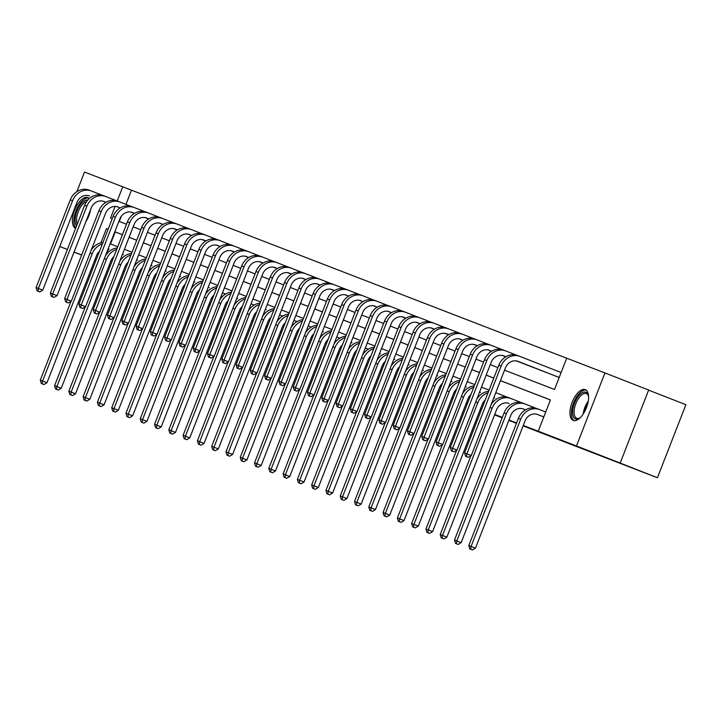 <?xml version="1.0" encoding="UTF-8"?>
<svg xmlns="http://www.w3.org/2000/svg" width="722" height="722" viewBox="0 0 722 722"><rect width="100%" height="100%" fill="white"/><g stroke="black" fill="none" stroke-linecap="round" stroke-linejoin="round"><path stroke-width="1.08" d="M573.25 420.439A16.525 7.653 111.4 0 1 573.241 420.43A16.525 7.653 111.4 0 1 572.122 402.271A16.525 7.653 111.4 0 1 585.253 389.645A16.525 7.653 111.4 0 1 585.271 389.654A16.525 7.653 111.4 0 1 586.39 407.813A16.525 7.653 111.4 0 1 573.25 420.439M75.62 228.323A16.525 7.653 111.4 0 1 74.628 210.102A16.525 7.653 111.4 0 1 87.732 197.575A16.525 7.653 111.4 0 1 87.741 197.584A16.525 7.653 111.4 0 1 89.212 198.631M90.656 209.443A16.525 7.653 111.4 0 1 85.927 221.573M648.609 390.133L685.9 404.717L657.426 477.738L523.116 425.89M76.884 191.628L84.519 172.044L122.74 186.799L117.217 200.969M566.698 358.229L122.74 186.799M504.543 370.178L554.514 389.474L566.707 358.184L604.937 372.949L576.463 445.97L538.242 431.214L550.435 399.934L500.463 380.638M576.463 445.97L620.171 463.055L648.645 390.033L604.937 372.949M95.891 260.642L94.735 260.191M81.631 255.065L74.023 252.095M67.372 249.496L59.764 246.518M516.447 423.318L508.839 420.375M502.169 417.803L494.552 414.861M481.421 409.798L480.265 409.347M467.143 404.284L465.988 403.833M452.856 398.77L451.701 398.318M438.57 393.255L437.424 392.804M424.292 387.741L423.137 387.29M410.006 382.227L408.851 381.776M395.728 376.713L394.573 376.261M381.442 371.198L380.286 370.747M367.155 365.684L366 365.242M352.877 360.17L351.722 359.727M338.591 354.655L337.436 354.213M324.313 349.141L323.158 348.699M310.027 343.627L308.872 343.185M295.74 338.113L294.585 337.67M281.463 332.598L280.307 332.156M267.176 327.084L266.021 326.642M252.89 321.57L251.734 321.128M238.612 316.055L237.457 315.613M224.325 310.541L223.17 310.099M210.048 305.027L208.893 304.585M195.761 299.513L194.606 299.07M533.72 407.37L534.668 407.993M505.156 396.351L506.095 396.965M550.417 399.97L500.445 380.675M493.776 378.102L486.168 375.16M479.498 372.588L471.881 369.646M465.212 367.074L457.595 364.132L465.23 367.038M443.326 358.581L450.943 361.523L443.317 358.617M436.648 356.045L429.03 353.103M422.361 350.531L414.744 347.589M408.083 345.017L400.466 342.084M393.797 339.502L386.18 336.569M379.51 333.988L371.902 331.055M365.233 328.474L357.616 325.541M350.946 322.96L343.329 320.026M336.669 317.454L329.052 314.512M322.382 311.94L314.765 308.998M308.095 306.426L300.487 303.484L308.113 306.381M286.219 297.933L293.827 300.875L286.201 297.969M279.531 295.397L271.914 292.455M265.254 289.883L257.637 286.941M250.967 284.369L243.35 281.427M236.681 278.854L229.064 275.912M214.795 270.362L222.412 273.304L214.786 270.398M208.116 267.826L200.499 264.884M193.83 262.312L186.222 259.369M179.552 256.797L171.935 253.855M165.266 251.283L157.649 248.341L165.284 251.247M143.38 242.791L150.997 245.733L143.371 242.827M136.702 240.255L129.085 237.312M122.415 234.74L115.213 231.961L110.529 243.964M108.598 248.91L106.522 254.243M109.067 265.579L110.222 266.021M123.354 271.093L124.509 271.535M137.631 276.607L138.786 277.049M151.918 282.122L153.073 282.564M166.195 287.636L167.351 288.078M180.482 293.15L181.637 293.592M194.769 298.664L195.924 299.107M209.046 304.179L210.201 304.621M223.333 309.693L224.488 310.135M237.619 315.207L238.774 315.649M251.897 320.721L253.052 321.164M266.183 326.227L267.339 326.678M280.461 331.741L281.616 332.192M294.747 337.255L295.903 337.706M309.034 342.769L310.189 343.221M323.312 348.284L324.467 348.735M337.598 353.798L338.753 354.249M351.876 359.312L353.031 359.764M366.162 364.827L367.317 365.278M380.449 370.341L381.604 370.792M394.726 375.855L395.882 376.306M409.013 381.369L410.168 381.812M423.3 386.884L424.455 387.326M437.577 392.398L438.732 392.84M451.864 397.912L453.019 398.354M466.141 403.427L467.296 403.869M480.428 408.941L481.583 409.383M494.714 414.455L502.332 417.397M508.992 419.969L516.609 422.911M523.279 425.484L538.242 431.214M519.443 401.856L520.381 402.479M542.538 416.45L537.628 414.518A10.595 9.386 111.1 0 0 537.592 414.5A10.595 9.386 111.1 0 0 525.038 420.971L475.446 548.169L472.441 549.956L469.778 548.919L472.441 549.956M620.171 463.055L657.426 477.738M95.954 260.48L94.799 260.028M81.667 254.956L74.05 252.023M67.39 249.442L59.773 246.509M124.446 271.689L123.291 271.237M110.168 266.174L109.013 265.723M137.55 276.815L138.705 277.266M151.81 282.392L152.965 282.834M166.069 287.961L167.224 288.412M180.329 293.538L181.484 293.989M115.096 206.411L110.547 218.08L112.226 218.73M118.895 221.302L126.512 224.244M133.182 226.816L140.79 229.758M147.459 232.331L155.077 235.273M161.746 237.845L169.363 240.787M176.024 243.359L183.641 246.301M190.31 248.873L197.927 251.816M204.597 254.388L212.214 257.33M218.874 259.902L226.491 262.844M233.161 265.416L240.778 268.358M247.447 270.93L255.056 273.873M261.725 276.445L269.342 279.387M276.012 281.959L283.629 284.901M290.289 287.473L297.906 290.406M304.576 292.988L312.193 295.921M318.862 298.502L326.479 301.435M333.14 304.016L340.757 306.949M347.426 309.53L355.043 312.464M361.713 315.036L369.321 317.978M375.991 320.55L383.608 323.492M390.277 326.064L397.894 329.006M404.555 331.578L412.172 334.521M418.841 337.093L426.458 340.035M433.128 342.607L440.736 345.549M447.405 348.121L455.022 351.063M461.692 353.636L469.309 356.578M475.969 359.15L483.587 362.092M490.256 364.664L497.873 367.606M106.468 228.54L108.147 229.199L106.468 228.54L100.899 242.827M493.794 378.066L486.177 375.124M479.507 372.552L471.899 369.61M436.666 356.009L429.048 353.067M422.379 350.495L414.762 347.553M408.092 344.981L400.475 342.038M393.815 339.466L386.198 336.524M379.528 333.952L371.911 331.01M365.242 328.438L357.634 325.505M350.964 322.924L343.347 319.99M336.678 317.409L329.061 314.476M322.4 311.895L314.783 308.962M279.549 295.361L271.932 292.419M265.263 289.847L257.646 286.905M250.985 284.333L243.368 281.39M236.699 278.818L229.082 275.876M208.135 267.79L200.517 264.848M193.848 262.276L186.231 259.333M179.561 256.761L171.953 253.819M136.72 240.218L129.103 237.276M122.433 234.704L114.816 231.762M131.485 190.22L125.971 204.362M121.377 216.131L119.301 221.464M517.981 361.352L518.044 361.37A10.595 9.386 111.1 0 0 518.017 361.361L557.926 376.974M548.233 373.184L543.639 371.46M533.955 367.669L529.361 365.946M519.669 362.155L516.257 360.892M505.391 356.641L501.98 355.377M491.104 351.127L487.693 349.863M476.818 345.612L473.406 344.349M462.54 340.107L459.129 338.835M448.254 334.593L444.842 333.329M433.967 329.079L430.565 327.815M419.69 323.564L416.278 322.301M405.403 318.05L401.992 316.787M391.125 312.536L387.714 311.272M376.839 307.021L373.427 305.758M362.552 301.507L359.141 300.244M348.275 295.993L344.863 294.729M333.988 290.479L330.577 289.215M319.711 284.964L316.299 283.701M305.424 279.45L302.013 278.187M291.137 273.936L287.726 272.672M276.86 268.422L273.448 267.158M262.573 262.907L259.162 261.644M248.287 257.393L244.884 256.13M234.009 251.879L230.598 250.615M219.723 246.364L216.311 245.101M205.445 240.85L202.034 239.587M191.159 235.336L187.747 234.072M176.872 229.822L173.46 228.558M162.594 224.307L159.183 223.044M148.308 218.793L144.896 217.53M134.03 213.279L130.619 212.015M108.742 248.955L109.13 249.099A10.595 9.386 111.1 0 0 109.103 249.09A10.595 9.386 111.1 0 0 108.183 248.792M110.105 243.837A15.884 14.079 -68.9 0 1 111.007 244.144A15.884 14.079 -68.9 0 1 111.053 244.162L117.731 246.771M99.609 251.103A10.595 9.386 111.1 0 0 96.54 255.552L46.948 382.75L43.952 384.546L41.289 383.508L43.952 384.546M41.289 383.508L40.288 380.16L71.018 301.345M40.288 380.16L42.58 381.045L92.172 253.846A15.884 14.079 -68.9 0 1 102.407 243.928M91.107 250.426A15.884 14.079 -68.9 0 1 102.975 242.475M42.201 383.86L42.58 381.045L46.948 382.75M37.102 290.885L39.764 291.923L37.102 290.885L36.1 287.546L38.392 288.43L72.597 200.698A15.884 14.079 -68.9 0 1 91.432 191.005A15.884 14.079 -68.9 0 1 91.477 191.023L102.362 195.274M120.132 207.918L116.648 206.564M105.917 202.368L102.768 201.131M132.983 212.936L130.664 212.024M120.141 207.909L116.711 206.573M105.926 202.359L102.849 201.149M89.555 195.96A10.595 9.386 111.1 0 0 89.519 195.942A10.595 9.386 111.1 0 0 76.965 202.404L42.76 290.136L39.764 291.923M36.1 287.546L70.305 199.814A15.884 14.079 -68.9 0 1 89.14 190.121A15.884 14.079 -68.9 0 1 89.185 190.139L91.378 190.987M38.013 291.237L38.392 288.43L42.76 290.136M123.029 254.469L123.417 254.613A10.595 9.386 111.1 0 0 123.381 254.604A10.595 9.386 111.1 0 0 122.46 254.306M124.392 249.352A15.884 14.079 -68.9 0 1 125.294 249.659A15.884 14.079 -68.9 0 1 125.339 249.677L132.009 252.285M113.886 256.617A10.595 9.386 111.1 0 0 110.827 261.066L61.235 388.265L58.238 390.051L55.567 389.023L58.238 390.051M55.567 389.023L54.574 385.674L85.304 306.859M54.574 385.674L56.857 386.559L106.459 259.36A15.884 14.079 -68.9 0 1 116.684 249.442M105.394 255.94A15.884 14.079 -68.9 0 1 117.253 247.989M56.487 389.375L56.857 386.559L61.235 388.265M137.306 259.983L137.703 260.128A10.595 9.386 111.1 0 0 137.667 260.119A10.595 9.386 111.1 0 0 136.747 259.821M138.678 254.866A15.884 14.079 -68.9 0 1 139.572 255.173A15.884 14.079 -68.9 0 1 139.626 255.191L146.295 257.799M128.173 262.131A10.595 9.386 111.1 0 0 125.114 266.58L75.512 393.779L72.516 395.566L69.853 394.537L72.516 395.566M69.853 394.537L68.852 391.189L99.582 312.373M68.852 391.189L71.144 392.073L120.736 264.866A15.884 14.079 -68.9 0 1 130.971 254.956M119.671 261.454A15.884 14.079 -68.9 0 1 131.539 253.503M70.765 394.889L71.144 392.073L75.512 393.779M51.379 296.399L54.042 297.437L51.379 296.399L50.387 293.06L52.67 293.944L86.875 206.212A15.884 14.079 -68.9 0 1 105.71 196.519A15.884 14.079 -68.9 0 1 105.764 196.537L116.648 200.788M105.99 202.322L103.445 201.33M147.261 218.45L144.941 217.539M105.999 202.313L103.842 201.474A10.595 9.386 111.1 0 0 103.806 201.456A10.595 9.386 111.1 0 0 91.252 207.918L57.047 295.65L54.042 297.437M50.387 293.06L84.591 205.328A15.884 14.079 -68.9 0 1 103.426 195.635A15.884 14.079 -68.9 0 1 103.472 195.653L105.665 196.501M52.3 296.751L52.67 293.944L57.047 295.65M65.666 301.913L68.328 302.951L65.666 301.913L64.664 298.574L66.956 299.459L101.161 211.726A15.884 14.079 -68.9 0 1 119.996 202.034A15.884 14.079 -68.9 0 1 120.042 202.052L130.935 206.302M131.413 212.178L134.491 213.387L131.332 212.16M161.547 223.964L159.228 223.053M118.119 206.988A10.595 9.386 111.1 0 0 118.083 206.97A10.595 9.386 111.1 0 0 105.529 213.432L71.325 301.164L68.328 302.951M64.664 298.574L98.869 210.842A15.884 14.079 -68.9 0 1 117.704 201.149A15.884 14.079 -68.9 0 1 117.758 201.167L119.942 202.016M66.577 302.265L66.956 299.459L71.325 301.164M76.586 225.86A14.296 6.624 111.4 0 1 75.178 218.116A14.296 6.624 111.4 0 1 87.804 200.048M86.658 201.483A13.24 6.137 -68.6 0 0 76.64 218.116A13.24 6.137 -68.6 0 0 77.245 224.163M88.626 198.081A16.416 7.608 -68.6 0 0 73.996 218.793A16.416 7.608 -68.6 0 0 75.792 227.89M580.461 417.478A14.296 6.624 111.4 0 1 579.441 418.2A14.296 6.624 111.4 0 1 572.708 410.177A14.296 6.624 111.4 0 1 580.073 394.374A14.296 6.624 111.4 0 1 588.322 395.494A14.296 6.624 111.4 0 1 588.574 396.712M588.457 396.071A13.24 6.137 -68.6 0 0 586.345 393.598A13.24 6.137 -68.6 0 0 578.981 397.84A13.24 6.137 -68.6 0 0 574.171 410.186A13.24 6.137 -68.6 0 0 576.707 418.264A13.24 6.137 -68.6 0 0 579.937 417.876M586.147 390.151A16.416 7.608 -68.6 0 0 571.526 410.863A16.416 7.608 -68.6 0 0 574.225 420.664M151.593 265.497L151.981 265.642A10.595 9.386 111.1 0 0 151.954 265.633A10.595 9.386 111.1 0 0 151.024 265.335M152.956 260.38A15.884 14.079 -68.9 0 1 153.858 260.687A15.884 14.079 -68.9 0 1 153.903 260.705L160.573 263.313M142.46 267.645A10.595 9.386 111.1 0 0 139.391 272.095L89.799 399.293L86.802 401.08L84.14 400.051L86.802 401.08M84.14 400.051L83.138 396.703L113.868 317.888M83.138 396.703L85.431 397.587L135.023 270.38A15.884 14.079 -68.9 0 1 145.248 260.471M133.958 266.969A15.884 14.079 -68.9 0 1 145.817 259.017M85.052 400.403L85.431 397.587L89.799 399.293M79.943 307.428L82.615 308.465L79.943 307.428L78.951 304.088L81.234 304.973L115.439 217.241A15.884 14.079 -68.9 0 1 134.274 207.548A15.884 14.079 -68.9 0 1 134.328 207.566L145.212 211.817M145.7 217.692L148.777 218.901L145.618 217.674M175.825 229.47L173.515 228.567M132.37 212.485A10.595 9.386 111.1 0 0 119.816 218.946L85.611 306.679L82.615 308.465M78.951 304.088L113.155 216.356A15.884 14.079 -68.9 0 1 131.991 206.663A15.884 14.079 -68.9 0 1 132.036 206.682L134.229 207.53M80.864 307.78L81.234 304.973L85.611 306.679M165.87 271.012L166.268 271.156A10.595 9.386 111.1 0 0 166.231 271.147A10.595 9.386 111.1 0 0 165.311 270.849M168.091 266.183L167.251 265.858A15.884 14.079 -68.9 0 1 168.136 266.201A15.884 14.079 -68.9 0 1 168.19 266.219L174.859 268.828M156.737 273.16A10.595 9.386 111.1 0 0 153.678 277.609L104.085 404.807L101.08 406.594L98.418 405.556L101.08 406.594M98.418 405.556L97.425 402.217L128.146 323.402M97.425 402.217L99.708 403.102L149.301 275.894A15.884 14.079 -68.9 0 1 159.535 265.985M148.245 272.483A15.884 14.079 -68.9 0 1 160.103 264.532M99.338 405.917L99.708 403.102L104.085 404.807M94.23 312.942L96.892 313.98L94.23 312.942L93.228 309.603L95.521 310.487L129.725 222.755A15.884 14.079 -68.9 0 1 148.561 213.062A15.884 14.079 -68.9 0 1 148.615 213.08L159.499 217.331M159.977 223.206L163.055 224.416L159.896 223.188M148.831 218.865L146.295 217.873M190.112 234.984L187.792 234.081M148.849 218.856L146.683 218.008A10.595 9.386 111.1 0 0 146.656 217.999A10.595 9.386 111.1 0 0 134.093 224.461L99.889 312.193L96.892 313.98M93.228 309.603L127.433 221.871A15.884 14.079 -68.9 0 1 146.268 212.178A15.884 14.079 -68.9 0 1 146.322 212.196L148.515 213.035M95.142 313.294L95.521 310.487L99.889 312.193M180.157 276.526L180.545 276.67A10.595 9.386 111.1 0 0 180.518 276.661A10.595 9.386 111.1 0 0 179.597 276.364M181.529 271.409A15.884 14.079 -68.9 0 1 182.422 271.716A15.884 14.079 -68.9 0 1 182.476 271.734L189.146 274.342M171.024 278.674A10.595 9.386 111.1 0 0 167.955 283.123L118.363 410.322L115.367 412.109L112.704 411.071L115.367 412.109M112.704 411.071L111.702 407.731L142.433 328.916M111.702 407.731L113.995 408.616L163.587 281.409A15.884 14.079 -68.9 0 1 173.821 271.499M162.522 277.997A15.884 14.079 -68.9 0 1 174.39 270.046M113.616 411.432L113.995 408.616L118.363 410.322M108.517 318.456L111.179 319.494L108.517 318.456L107.515 315.117L109.807 316.001L144.012 228.269A15.884 14.079 -68.9 0 1 162.847 218.576A15.884 14.079 -68.9 0 1 162.892 218.595L173.785 222.845M191.547 235.489L188.063 234.127M174.264 228.721L177.341 229.93L174.183 228.703M204.398 240.498L202.079 239.596M191.556 235.48L188.126 234.145M160.934 223.513A10.595 9.386 111.1 0 0 148.38 229.975L114.175 317.707L111.179 319.494M107.515 315.117L141.72 227.385A15.884 14.079 -68.9 0 1 160.555 217.692A15.884 14.079 -68.9 0 1 160.609 217.71L162.793 218.549M109.428 318.808L109.807 316.001L114.175 317.707M194.444 282.04L194.832 282.185A10.595 9.386 111.1 0 0 194.796 282.167A10.595 9.386 111.1 0 0 193.875 281.878M195.806 276.923A15.884 14.079 -68.9 0 1 196.709 277.23A15.884 14.079 -68.9 0 1 196.754 277.248L203.423 279.856M185.301 284.188A10.595 9.386 111.1 0 0 182.242 288.638L132.649 415.836L129.653 417.623L126.982 416.585L129.653 417.623M126.982 416.585L125.989 413.246L156.719 334.43M125.989 413.246L128.272 414.13L177.874 286.923A15.884 14.079 -68.9 0 1 188.099 277.013M176.809 283.511A15.884 14.079 -68.9 0 1 188.668 275.56M127.902 416.946L128.272 414.13L132.649 415.836M122.794 323.97L125.457 325.008L122.794 323.97L121.801 320.631L124.085 321.507L158.289 233.784A15.884 14.079 -68.9 0 1 177.125 224.091A15.884 14.079 -68.9 0 1 177.179 224.109L188.063 228.36M205.824 241.004L202.35 239.641M191.61 235.444L188.469 234.217M177.404 229.894L174.859 228.901M218.676 246.012L216.356 245.11M205.842 240.995L202.404 239.659M191.628 235.444L188.541 234.235M177.413 229.885L175.256 229.036A10.595 9.386 111.1 0 0 175.22 229.027A10.595 9.386 111.1 0 0 162.667 235.489L128.462 323.221L125.457 325.008M121.801 320.631L156.006 232.899A15.884 14.079 -68.9 0 1 174.841 223.206A15.884 14.079 -68.9 0 1 174.886 223.224L177.08 224.064M123.715 324.322L124.085 321.507L128.462 323.221M208.721 287.555L209.118 287.699A10.595 9.386 111.1 0 0 209.082 287.681A10.595 9.386 111.1 0 0 208.162 287.392M210.093 282.437A15.884 14.079 -68.9 0 1 210.986 282.744A15.884 14.079 -68.9 0 1 211.041 282.762L217.71 285.37M199.588 289.702A10.595 9.386 111.1 0 0 196.528 294.152L146.927 421.35L143.931 423.137L141.268 422.099L143.931 423.137M141.268 422.099L140.267 418.76L170.997 339.945M140.267 418.76L142.559 419.644L192.151 292.437A15.884 14.079 -68.9 0 1 202.386 282.528M191.095 289.026A15.884 14.079 -68.9 0 1 202.954 281.075M142.18 422.451L142.559 419.644L146.927 421.35M137.081 329.485L139.743 330.523L137.081 329.485L136.079 326.145L138.371 327.021L172.576 239.298A15.884 14.079 -68.9 0 1 191.411 229.596A15.884 14.079 -68.9 0 1 191.456 229.623L202.35 233.874M216.69 245.164L220.12 246.509L216.627 245.155M202.828 239.749L205.905 240.949L202.747 239.731M232.962 251.527L230.643 250.624M189.507 234.542A10.595 9.386 111.1 0 0 176.944 241.004L142.739 328.736L139.743 330.523M136.079 326.145L170.284 238.413A15.884 14.079 -68.9 0 1 189.119 228.721A15.884 14.079 -68.9 0 1 189.173 228.739L191.357 229.578M137.992 329.837L138.371 327.021L142.739 328.736M225.562 294.053L223.396 293.213A10.595 9.386 111.1 0 0 223.369 293.195A10.595 9.386 111.1 0 0 222.439 292.906M225.544 294.062L223.008 293.069M224.371 287.952A15.884 14.079 -68.9 0 1 225.273 288.258A15.884 14.079 -68.9 0 1 225.318 288.277L231.997 290.885M213.874 295.217A10.595 9.386 111.1 0 0 210.806 299.666L161.214 426.864L158.217 428.651L155.555 427.614L158.217 428.651M155.555 427.614L154.553 424.274L185.283 345.459M154.553 424.274L156.845 425.159L206.438 297.951A15.884 14.079 -68.9 0 1 216.672 288.042M205.373 294.54A15.884 14.079 -68.9 0 1 217.232 286.589M156.466 427.965L156.845 425.159L161.214 426.864M151.358 334.999L154.03 336.037L151.358 334.999L150.366 331.66L152.658 332.535L186.863 244.812A15.884 14.079 -68.9 0 1 205.698 235.11A15.884 14.079 -68.9 0 1 205.743 235.137L216.627 239.388M234.388 252.032L230.914 250.669M220.183 246.473L217.033 245.245M205.969 240.922L203.423 239.93M247.249 257.041L244.929 256.139M234.406 252.023L230.968 250.678M220.192 246.464L217.114 245.263M205.978 240.913L203.821 240.065A10.595 9.386 111.1 0 0 203.785 240.056A10.595 9.386 111.1 0 0 191.231 246.518L157.026 334.25L154.03 336.037M150.366 331.66L184.57 243.928A15.884 14.079 -68.9 0 1 203.405 234.235A15.884 14.079 -68.9 0 1 203.451 234.253L205.644 235.092M152.279 335.351L152.658 332.535L157.026 334.25M237.285 298.583L237.682 298.727A10.595 9.386 111.1 0 0 237.646 298.709A10.595 9.386 111.1 0 0 236.726 298.421M239.505 293.755L238.675 293.43A15.884 14.079 -68.9 0 1 239.56 293.773A15.884 14.079 -68.9 0 1 239.605 293.791L246.274 296.399M228.152 300.731A10.595 9.386 111.1 0 0 225.093 305.18L175.5 432.379L172.495 434.166L169.832 433.128L172.495 434.166M169.832 433.128L168.84 429.789L199.561 350.973M168.84 429.789L171.123 430.673L220.724 303.466A15.884 14.079 -68.9 0 1 230.95 293.556M219.659 300.045A15.884 14.079 -68.9 0 1 231.518 292.103M170.753 433.48L171.123 430.673L175.5 432.379M165.645 340.513L168.307 341.551L165.645 340.513L164.652 337.165L166.935 338.049L201.14 250.326A15.884 14.079 -68.9 0 1 219.975 240.625A15.884 14.079 -68.9 0 1 220.03 240.652L230.914 244.902M245.254 256.193L248.684 257.537L245.2 256.184M261.526 262.555L259.207 261.653M218.071 245.57A10.595 9.386 111.1 0 0 205.508 252.032L171.313 339.764L168.307 341.551M164.652 337.165L198.857 249.442A15.884 14.079 -68.9 0 1 217.692 239.74A15.884 14.079 -68.9 0 1 217.737 239.767L219.93 240.607M166.565 340.865L166.935 338.049L171.313 339.764M254.126 305.081L251.969 304.242A10.595 9.386 111.1 0 0 251.933 304.224A10.595 9.386 111.1 0 0 251.012 303.935M254.117 305.09L251.572 304.097M252.944 298.98A15.884 14.079 -68.9 0 1 253.837 299.287A15.884 14.079 -68.9 0 1 253.891 299.305L260.561 301.913M242.439 306.245A10.595 9.386 111.1 0 0 239.379 310.686L189.778 437.893L186.781 439.68L184.119 438.642L186.781 439.68M184.119 438.642L183.117 435.303L213.847 356.488M183.117 435.303L185.41 436.187L235.002 308.98A15.884 14.079 -68.9 0 1 245.236 299.07M233.937 305.559A15.884 14.079 -68.9 0 1 245.805 297.608M185.031 438.994L185.41 436.187L189.778 437.893M179.931 346.028L182.594 347.065L179.931 346.028L178.93 342.679L181.222 343.564L215.427 255.841A15.884 14.079 -68.9 0 1 234.262 246.139A15.884 14.079 -68.9 0 1 234.307 246.157L245.2 250.417M262.961 263.061L259.478 261.698M248.747 257.501L245.597 256.274M234.533 251.942L231.997 250.949M275.813 268.07L273.494 267.167M262.97 263.052L259.541 261.707M248.756 257.492L245.679 256.292M234.542 251.942L232.385 251.094A10.595 9.386 111.1 0 0 232.349 251.085A10.595 9.386 111.1 0 0 219.795 257.546L185.59 345.278L182.594 347.065M178.93 342.679L213.134 254.956A15.884 14.079 -68.9 0 1 231.97 245.254A15.884 14.079 -68.9 0 1 232.024 245.281L234.208 246.121M180.843 346.38L181.222 343.564L185.59 345.278M265.858 309.612L266.247 309.756A10.595 9.386 111.1 0 0 266.21 309.738A10.595 9.386 111.1 0 0 265.29 309.449M267.221 304.494A15.884 14.079 -68.9 0 1 268.124 304.801A15.884 14.079 -68.9 0 1 268.169 304.819L274.838 307.428M256.725 311.76A10.595 9.386 111.1 0 0 253.657 316.2L204.064 443.407L201.068 445.194L198.397 444.156L201.068 445.194M198.397 444.156L197.404 440.817L228.134 362.002M197.404 440.817L199.696 441.702L249.289 314.494A15.884 14.079 -68.9 0 1 259.514 304.585M248.224 311.074A15.884 14.079 -68.9 0 1 260.082 303.123M199.317 444.508L199.696 441.702L204.064 443.407M194.209 351.542L196.88 352.58L194.209 351.542L193.216 348.194L195.5 349.078L229.704 261.355A15.884 14.079 -68.9 0 1 248.539 251.653A15.884 14.079 -68.9 0 1 248.594 251.671L259.478 255.931M273.818 267.221L277.257 268.566L273.764 267.212M263.034 263.016L259.884 261.788M290.091 273.584L287.78 272.681M263.043 263.007L259.956 261.806M246.671 256.608A10.595 9.386 111.1 0 0 246.635 256.599A10.595 9.386 111.1 0 0 234.081 263.061L199.877 350.793L196.88 352.58M193.216 348.194L227.421 260.471A15.884 14.079 -68.9 0 1 246.256 250.769A15.884 14.079 -68.9 0 1 246.301 250.796L248.494 251.635M195.13 351.894L195.5 349.078L199.877 350.793M282.69 316.11L280.533 315.27A10.595 9.386 111.1 0 0 280.497 315.252A10.595 9.386 111.1 0 0 279.576 314.954M282.681 316.119L280.136 315.126M281.508 310.009A15.884 14.079 -68.9 0 1 282.401 310.316A15.884 14.079 -68.9 0 1 282.455 310.334L289.125 312.942M271.003 317.274A10.595 9.386 111.1 0 0 267.943 321.714L218.351 448.922L215.346 450.708L212.683 449.671L215.346 450.708M212.683 449.671L211.69 446.331L242.412 367.516M211.69 446.331L213.974 447.216L263.566 320.008A15.884 14.079 -68.9 0 1 273.8 310.099M262.51 316.588A15.884 14.079 -68.9 0 1 274.369 308.637M213.604 450.023L213.974 447.216L218.351 448.922M208.496 357.056L211.158 358.094L208.496 357.056L207.494 353.708L209.786 354.592L243.991 266.869A15.884 14.079 -68.9 0 1 262.826 257.167A15.884 14.079 -68.9 0 1 262.871 257.185L273.764 261.445M291.526 274.089L288.051 272.726M277.311 268.53L274.161 267.302M263.097 262.97L260.561 261.978M304.377 279.098L302.058 278.196M291.535 274.08L288.105 272.736M277.32 268.521L274.243 267.32M263.115 262.97L260.949 262.122A10.595 9.386 111.1 0 0 260.922 262.113A10.595 9.386 111.1 0 0 248.359 268.575L214.154 356.307L211.158 358.094M207.494 353.708L241.699 265.985A15.884 14.079 -68.9 0 1 260.534 256.283A15.884 14.079 -68.9 0 1 260.588 256.301L262.781 257.149M209.407 357.408L209.786 354.592L214.154 356.307M296.977 321.624L294.811 320.785A10.595 9.386 111.1 0 0 294.784 320.767A10.595 9.386 111.1 0 0 293.863 320.469M296.959 321.633L294.423 320.64M295.794 315.523A15.884 14.079 -68.9 0 1 296.688 315.83A15.884 14.079 -68.9 0 1 296.742 315.848L303.411 318.456M285.289 322.788A10.595 9.386 111.1 0 0 282.221 327.228L232.628 454.436L229.632 456.223L226.97 455.185L229.632 456.223M226.97 455.185L225.968 451.846L256.698 373.03M225.968 451.846L228.26 452.73L277.853 325.523A15.884 14.079 -68.9 0 1 288.087 315.613M276.788 322.102A15.884 14.079 -68.9 0 1 288.656 314.151M227.881 455.537L228.26 452.73L232.628 454.436M222.782 362.57L225.445 363.608L222.782 362.57L221.78 359.222L224.073 360.107L258.277 272.375A15.884 14.079 -68.9 0 1 277.113 262.682A15.884 14.079 -68.9 0 1 277.158 262.7L288.042 266.959M302.392 278.25L305.821 279.594L302.328 278.241M288.529 272.835L291.607 274.035L288.448 272.817M318.664 284.612L316.344 283.71M275.199 267.627A10.595 9.386 111.1 0 0 262.646 274.089L228.441 361.821L225.445 363.608M221.78 359.222L255.985 271.499A15.884 14.079 -68.9 0 1 274.82 261.797A15.884 14.079 -68.9 0 1 274.865 261.815L277.058 262.664M223.694 362.922L224.073 360.107L228.441 361.821M311.254 327.138L309.097 326.299A10.595 9.386 111.1 0 0 309.061 326.281A10.595 9.386 111.1 0 0 308.141 325.983M311.245 327.147L308.709 326.154M310.072 321.037A15.884 14.079 -68.9 0 1 310.974 321.344A15.884 14.079 -68.9 0 1 311.02 321.362L317.689 323.97M299.567 328.293A10.595 9.386 111.1 0 0 296.507 332.743L246.915 459.95L243.919 461.737L241.247 460.699L243.919 461.737M241.247 460.699L240.255 457.36L270.985 378.545M240.255 457.36L242.538 458.235L292.139 331.037A15.884 14.079 -68.9 0 1 302.365 321.128M291.074 327.617A15.884 14.079 -68.9 0 1 302.933 319.665M242.168 461.051L242.538 458.235L246.915 459.95M237.06 368.085L239.722 369.123L237.06 368.085L236.067 364.736L238.35 365.621L272.555 277.889A15.884 14.079 -68.9 0 1 291.39 268.196A15.884 14.079 -68.9 0 1 291.444 268.214L302.328 272.474M320.09 285.118L316.615 283.755M305.875 279.558L302.735 278.331M332.941 290.127L330.622 289.224M320.099 285.109L316.669 283.764M305.893 279.549L302.807 278.349M289.522 273.151A10.595 9.386 111.1 0 0 289.486 273.142A10.595 9.386 111.1 0 0 276.932 279.604L242.727 367.336L239.722 369.123M236.067 364.736L270.272 277.013A15.884 14.079 -68.9 0 1 289.107 267.311A15.884 14.079 -68.9 0 1 289.152 267.33L291.345 268.178M237.98 368.437L238.35 365.621L242.727 367.336M322.987 331.669L323.384 331.813A10.595 9.386 111.1 0 0 323.348 331.795A10.595 9.386 111.1 0 0 322.427 331.497M324.358 326.552A15.884 14.079 -68.9 0 1 325.252 326.858A15.884 14.079 -68.9 0 1 325.306 326.876L331.976 329.485M313.853 333.808A10.595 9.386 111.1 0 0 310.794 338.257L261.193 465.464L258.196 467.251L255.534 466.213L258.196 467.251M255.534 466.213L254.532 462.874L285.262 384.059M254.532 462.874L256.824 463.75L306.417 336.551A15.884 14.079 -68.9 0 1 316.651 326.642M305.352 333.131A15.884 14.079 -68.9 0 1 317.22 325.18M256.445 466.565L256.824 463.75L261.193 465.464M251.346 373.599L254.009 374.637L251.346 373.599L250.344 370.251L252.637 371.135L286.842 283.403A15.884 14.079 -68.9 0 1 305.677 273.71A15.884 14.079 -68.9 0 1 305.722 273.728L316.615 277.988M334.376 290.632L330.893 289.269M317.093 283.863L320.171 285.064L317.012 283.845M347.228 295.641L344.908 294.738M334.385 290.623L330.956 289.278M303.772 278.656A10.595 9.386 111.1 0 0 291.21 285.118L257.005 372.841L254.009 374.637M250.344 370.251L284.549 282.519A15.884 14.079 -68.9 0 1 303.384 272.826A15.884 14.079 -68.9 0 1 303.439 272.844L305.623 273.692M252.258 373.951L252.637 371.135L257.005 372.841M339.827 338.167L337.661 337.318A10.595 9.386 111.1 0 0 337.634 337.309A10.595 9.386 111.1 0 0 336.705 337.012M339.809 338.176L337.273 337.183M338.636 332.057A15.884 14.079 -68.9 0 1 339.539 332.373A15.884 14.079 -68.9 0 1 339.584 332.391L346.253 334.999M328.14 339.322A10.595 9.386 111.1 0 0 325.071 343.771L275.479 470.979L272.483 472.766L269.82 471.728L272.483 472.766M269.82 471.728L268.819 468.379L299.549 389.573M268.819 468.379L271.111 469.264L320.703 342.066A15.884 14.079 -68.9 0 1 330.929 332.156M319.638 338.645A15.884 14.079 -68.9 0 1 331.497 330.694M270.732 472.08L271.111 469.264L275.479 470.979M265.624 379.113L268.295 380.151L265.624 379.113L264.631 375.765L266.923 376.649L301.119 288.917A15.884 14.079 -68.9 0 1 319.954 279.224A15.884 14.079 -68.9 0 1 320.008 279.243L330.893 283.502M348.654 296.146L345.179 294.784M334.448 290.587L331.299 289.36M361.505 301.155L359.195 300.253M348.672 296.137L345.233 294.793M334.457 290.578L331.38 289.378M318.086 284.179A10.595 9.386 111.1 0 0 318.05 284.17A10.595 9.386 111.1 0 0 305.496 290.632L271.291 378.355L268.295 380.151M264.631 375.765L298.836 288.033A15.884 14.079 -68.9 0 1 317.671 278.34A15.884 14.079 -68.9 0 1 317.716 278.358L319.909 279.206M266.544 379.465L266.923 376.649L271.291 378.355M351.551 342.697L351.948 342.833A10.595 9.386 111.1 0 0 351.912 342.824A10.595 9.386 111.1 0 0 350.991 342.526M352.923 337.571A15.884 14.079 -68.9 0 1 353.825 337.887A15.884 14.079 -68.9 0 1 353.87 337.905L360.54 340.513M342.418 344.836A10.595 9.386 111.1 0 0 339.358 349.286L289.766 476.493L286.76 478.28L284.098 477.242L286.76 478.28M284.098 477.242L283.105 473.894L313.826 395.087M283.105 473.894L285.389 474.778L334.981 347.58A15.884 14.079 -68.9 0 1 345.215 337.67M333.925 344.159A15.884 14.079 -68.9 0 1 345.784 336.208M285.019 477.594L285.389 474.778L289.766 476.493M279.91 384.627L282.573 385.656L279.91 384.627L278.909 381.279L281.201 382.164L315.406 294.432A15.884 14.079 -68.9 0 1 334.241 284.739A15.884 14.079 -68.9 0 1 334.295 284.757L345.179 289.017M359.52 300.307L362.949 301.652L359.466 300.298M334.512 290.542L331.976 289.549M375.792 306.67L373.473 305.767M334.53 290.533L332.364 289.693A10.595 9.386 111.1 0 0 332.337 289.675A10.595 9.386 111.1 0 0 319.774 296.146L285.569 383.869L282.573 385.656M278.909 381.279L313.113 293.547A15.884 14.079 -68.9 0 1 331.949 283.854A15.884 14.079 -68.9 0 1 332.003 283.872L334.196 284.721M280.822 384.979L281.201 382.164L285.569 383.869M368.391 349.195L366.225 348.347A10.595 9.386 111.1 0 0 366.198 348.338A10.595 9.386 111.1 0 0 365.278 348.04M368.382 349.204L365.837 348.212M367.209 343.085A15.884 14.079 -68.9 0 1 368.103 343.401A15.884 14.079 -68.9 0 1 368.157 343.419L374.826 346.028M356.704 350.35A10.595 9.386 111.1 0 0 353.636 354.8L304.043 482.007L301.047 483.794L298.385 482.756L301.047 483.794M298.385 482.756L297.383 479.408L328.113 400.602M297.383 479.408L299.675 480.292L349.267 353.094A15.884 14.079 -68.9 0 1 359.502 343.185M348.203 349.674A15.884 14.079 -68.9 0 1 360.07 341.723M299.296 483.108L299.675 480.292L304.043 482.007M294.197 390.142L296.859 391.171L294.197 390.142L293.195 386.793L295.488 387.678L329.692 299.946A15.884 14.079 -68.9 0 1 348.527 290.253A15.884 14.079 -68.9 0 1 348.573 290.271L359.466 294.531M373.806 305.821L377.236 307.166L373.743 305.812M390.079 312.184L387.759 311.281M346.65 295.208A10.595 9.386 111.1 0 0 346.614 295.19A10.595 9.386 111.1 0 0 334.06 301.661L299.856 389.384L296.859 391.171M293.195 386.793L327.4 299.061A15.884 14.079 -68.9 0 1 346.235 289.369A15.884 14.079 -68.9 0 1 346.289 289.387L348.473 290.235M295.108 390.494L295.488 387.678L299.856 389.384M380.124 353.726L380.512 353.861A10.595 9.386 111.1 0 0 380.476 353.852A10.595 9.386 111.1 0 0 379.555 353.554M382.335 348.888L381.505 348.573A15.884 14.079 -68.9 0 1 382.389 348.906A15.884 14.079 -68.9 0 1 382.434 348.934L389.104 351.542M370.982 355.865A10.595 9.386 111.1 0 0 367.922 360.314L318.33 487.521L315.333 489.308L312.662 488.271L315.333 489.308M312.662 488.271L311.669 484.922L342.399 406.116M311.669 484.922L313.962 485.807L363.554 358.608A15.884 14.079 -68.9 0 1 373.779 348.69M362.489 355.188A15.884 14.079 -68.9 0 1 374.348 347.237M313.583 488.623L313.962 485.807L318.33 487.521M308.474 395.656L311.137 396.685L308.474 395.656L307.482 392.308L309.765 393.192L343.97 305.46A15.884 14.079 -68.9 0 1 362.805 295.767A15.884 14.079 -68.9 0 1 362.859 295.785L373.743 300.045M388.084 311.335L391.523 312.68L388.03 311.326M404.356 317.698L402.037 316.787M360.937 300.722A10.595 9.386 111.1 0 0 360.901 300.704A10.595 9.386 111.1 0 0 348.347 307.175L314.142 394.898L311.137 396.685M307.482 392.308L341.687 304.576A15.884 14.079 -68.9 0 1 360.522 294.883A15.884 14.079 -68.9 0 1 360.567 294.901L362.76 295.749M309.395 396.008L309.765 393.192L314.142 394.898M394.402 359.24L394.799 359.375A10.595 9.386 111.1 0 0 394.763 359.366A10.595 9.386 111.1 0 0 393.842 359.069M396.622 354.403L395.782 354.087A15.884 14.079 -68.9 0 1 396.667 354.421A15.884 14.079 -68.9 0 1 396.721 354.448L403.39 357.056M385.268 361.379A10.595 9.386 111.1 0 0 382.209 365.828L332.607 493.036L329.611 494.823L326.949 493.785L329.611 494.823M326.949 493.785L325.956 490.437L356.677 411.63M325.956 490.437L328.239 491.321L377.832 364.123A15.884 14.079 -68.9 0 1 388.066 354.204M376.776 360.702A15.884 14.079 -68.9 0 1 388.635 352.751M327.869 494.137L328.239 491.321L332.607 493.036M322.761 401.161L325.423 402.199L322.761 401.161L321.759 397.822L324.052 398.706L358.256 310.974A15.884 14.079 -68.9 0 1 377.092 301.282A15.884 14.079 -68.9 0 1 377.137 301.3L388.03 305.559M402.371 316.85L405.8 318.194L402.316 316.841M418.643 323.212L416.323 322.301M375.187 306.218A10.595 9.386 111.1 0 0 362.625 312.689L328.42 400.412L325.423 402.199M321.759 397.822L355.964 310.09A15.884 14.079 -68.9 0 1 374.799 300.397A15.884 14.079 -68.9 0 1 374.853 300.415L377.037 301.264M323.673 401.522L324.052 398.706L328.42 400.412M408.688 364.754L409.076 364.89A10.595 9.386 111.1 0 0 409.049 364.881A10.595 9.386 111.1 0 0 408.12 364.583M410.051 359.628A15.884 14.079 -68.9 0 1 410.953 359.935A15.884 14.079 -68.9 0 1 410.998 359.962L417.677 362.561M399.555 366.893A10.595 9.386 111.1 0 0 396.486 371.343L346.894 498.55L343.898 500.337L341.235 499.299L343.898 500.337M341.235 499.299L340.233 495.951L370.964 417.145M340.233 495.951L342.526 496.835L392.118 369.637A15.884 14.079 -68.9 0 1 402.353 359.718M391.053 366.216A15.884 14.079 -68.9 0 1 402.912 358.265M342.147 499.651L342.526 496.835L346.894 498.55M337.048 406.676L339.71 407.713L337.048 406.676L336.046 403.336L338.338 404.221L372.543 316.489A15.884 14.079 -68.9 0 1 391.378 306.796A15.884 14.079 -68.9 0 1 391.423 306.814L402.307 311.074M416.648 322.364L420.087 323.709L416.594 322.355M405.863 318.158L402.714 316.922M432.929 328.727L430.61 327.815M405.872 318.149L402.795 316.94M389.501 311.751A10.595 9.386 111.1 0 0 389.465 311.733A10.595 9.386 111.1 0 0 376.911 318.194L342.706 405.926L339.71 407.713M336.046 403.336L370.251 315.604A15.884 14.079 -68.9 0 1 389.086 305.911A15.884 14.079 -68.9 0 1 389.131 305.929L391.324 306.778M337.959 407.037L338.338 404.221L342.706 405.926M422.975 370.26L423.363 370.404A10.595 9.386 111.1 0 0 423.327 370.395A10.595 9.386 111.1 0 0 422.406 370.097M424.337 365.142A15.884 14.079 -68.9 0 1 425.24 365.449A15.884 14.079 -68.9 0 1 425.285 365.467L431.955 368.076M413.832 372.408A10.595 9.386 111.1 0 0 410.773 376.857L361.18 504.055L358.175 505.851L355.513 504.813L358.175 505.851M355.513 504.813L354.52 501.465L385.241 422.659M354.52 501.465L356.803 502.35L406.405 375.151A15.884 14.079 -68.9 0 1 416.63 365.233M405.34 371.731A15.884 14.079 -68.9 0 1 417.199 363.78M356.433 505.165L356.803 502.35L361.18 504.055M351.325 412.19L353.988 413.228L351.325 412.19L350.332 408.851L352.616 409.735L386.821 322.003A15.884 14.079 -68.9 0 1 405.656 312.31A15.884 14.079 -68.9 0 1 405.71 312.328L416.594 316.588M430.935 327.878L434.364 329.223L430.881 327.869M405.935 318.113L403.39 317.12M447.207 334.241L444.887 333.329M405.945 318.104L403.778 317.265A10.595 9.386 111.1 0 0 403.751 317.247A10.595 9.386 111.1 0 0 391.198 323.709L356.993 411.441L353.988 413.228M350.332 408.851L384.537 321.119A15.884 14.079 -68.9 0 1 403.372 311.426A15.884 14.079 -68.9 0 1 403.417 311.444L405.611 312.292M352.246 412.551L352.616 409.735L356.993 411.441M437.252 375.774L437.649 375.918A10.595 9.386 111.1 0 0 437.613 375.909A10.595 9.386 111.1 0 0 436.693 375.611M438.624 370.657A15.884 14.079 -68.9 0 1 439.517 370.964A15.884 14.079 -68.9 0 1 439.572 370.982L446.241 373.59M428.119 377.922A10.595 9.386 111.1 0 0 425.059 382.371L375.458 509.57L372.462 511.366L369.799 510.328L372.462 511.366M369.799 510.328L368.798 506.979L399.528 428.173M368.798 506.979L371.09 507.864L420.682 380.665A15.884 14.079 -68.9 0 1 430.917 370.747M419.617 377.245A15.884 14.079 -68.9 0 1 431.485 369.294M370.711 510.68L371.09 507.864L375.458 509.57M365.612 417.704L368.274 418.742L365.612 417.704L364.61 414.365L366.902 415.249L401.107 327.517A15.884 14.079 -68.9 0 1 419.942 317.824A15.884 14.079 -68.9 0 1 419.987 317.842L430.881 322.102M445.221 333.393L448.651 334.728L445.158 333.383M431.359 327.968L434.436 329.178L431.278 327.95M461.493 339.755L459.174 338.844M418.065 322.779A10.595 9.386 111.1 0 0 418.029 322.761A10.595 9.386 111.1 0 0 405.475 329.223L371.27 416.955L368.274 418.742M364.61 414.365L398.815 326.633A15.884 14.079 -68.9 0 1 417.65 316.94A15.884 14.079 -68.9 0 1 417.704 316.958L419.888 317.806M366.523 418.065L366.902 415.249L371.27 416.955M451.539 381.288L451.927 381.433A10.595 9.386 111.1 0 0 451.891 381.424A10.595 9.386 111.1 0 0 450.97 381.126M452.902 376.171A15.884 14.079 -68.9 0 1 453.804 376.478A15.884 14.079 -68.9 0 1 453.849 376.496L460.519 379.104M442.405 383.436A10.595 9.386 111.1 0 0 439.337 387.885L389.745 515.084L386.748 516.88L384.086 515.842L386.748 516.88M384.086 515.842L383.084 512.494L413.814 433.678M383.084 512.494L385.377 513.378L434.969 386.18A15.884 14.079 -68.9 0 1 445.194 376.261M433.904 382.759A15.884 14.079 -68.9 0 1 445.763 374.808M384.997 516.194L385.377 513.378L389.745 515.084M379.889 423.218L382.561 424.256L379.889 423.218L378.897 419.879L381.18 420.764L415.385 333.032A15.884 14.079 -68.9 0 1 434.22 323.339A15.884 14.079 -68.9 0 1 434.274 323.357L445.158 327.608M459.499 338.907L462.937 340.243L459.445 338.898M445.645 333.483L448.723 334.692L445.564 333.465M475.771 345.269L473.461 344.358M432.316 328.275A10.595 9.386 111.1 0 0 419.762 334.737L385.557 422.469L382.561 424.256M378.897 419.879L413.101 332.147A15.884 14.079 -68.9 0 1 431.937 322.454A15.884 14.079 -68.9 0 1 431.982 322.472L434.175 323.321M380.81 423.57L381.18 420.764L385.557 422.469M465.816 386.802L466.213 386.947A10.595 9.386 111.1 0 0 466.177 386.938A10.595 9.386 111.1 0 0 465.257 386.64M468.036 381.974L467.197 381.649A15.884 14.079 -68.9 0 1 468.082 381.992A15.884 14.079 -68.9 0 1 468.136 382.01L474.805 384.618M456.683 388.95A10.595 9.386 111.1 0 0 453.624 393.4L404.031 520.598L401.026 522.385L398.363 521.356L401.026 522.385M398.363 521.356L397.371 518.008L428.092 439.193M397.371 518.008L399.654 518.892L449.246 391.694A15.884 14.079 -68.9 0 1 459.481 381.776M448.191 388.274A15.884 14.079 -68.9 0 1 460.049 380.323M399.284 521.708L399.654 518.892L404.031 520.598M394.176 428.733L396.838 429.77L394.176 428.733L393.174 425.393L395.466 426.278L429.671 338.546A15.884 14.079 -68.9 0 1 448.506 328.853A15.884 14.079 -68.9 0 1 448.561 328.871L459.445 333.122M459.923 338.997L463.001 340.206L459.842 338.979M448.777 334.656L446.241 333.663M490.058 350.784L487.738 349.872M448.795 334.647L446.629 333.808A10.595 9.386 111.1 0 0 446.602 333.79A10.595 9.386 111.1 0 0 434.039 340.252L399.835 427.984L396.838 429.77M393.174 425.393L427.379 337.661A15.884 14.079 -68.9 0 1 446.214 327.968A15.884 14.079 -68.9 0 1 446.268 327.987L448.461 328.835M395.087 429.085L395.466 426.278L399.835 427.984M480.103 392.317L480.491 392.461A10.595 9.386 111.1 0 0 480.464 392.452A10.595 9.386 111.1 0 0 479.543 392.154M481.475 387.2A15.884 14.079 -68.9 0 1 482.368 387.506A15.884 14.079 -68.9 0 1 482.422 387.524L489.092 390.133M470.97 394.465A10.595 9.386 111.1 0 0 467.901 398.914L418.309 526.112L415.312 527.899L412.65 526.87L415.312 527.899M412.65 526.87L411.648 523.522L442.378 444.707M411.648 523.522L413.941 524.407L463.533 397.199A15.884 14.079 -68.9 0 1 473.767 387.29M462.468 393.788A15.884 14.079 -68.9 0 1 474.336 385.837M413.562 527.222L413.941 524.407L418.309 526.112M408.462 434.247L411.125 435.285L408.462 434.247L407.461 430.908L409.753 431.792L443.958 344.06A15.884 14.079 -68.9 0 1 462.793 334.367A15.884 14.079 -68.9 0 1 462.838 334.385L473.722 338.636M491.492 351.28L488.009 349.917M474.21 344.511L477.287 345.721L474.128 344.493M504.344 356.289L502.025 355.386M491.502 351.271L488.072 349.935M460.88 339.304A10.595 9.386 111.1 0 0 448.326 345.766L414.121 433.498L411.125 435.285M407.461 430.908L441.665 343.176A15.884 14.079 -68.9 0 1 460.501 333.483A15.884 14.079 -68.9 0 1 460.546 333.501L462.739 334.349M409.374 434.599L409.753 431.792L414.121 433.498M494.389 397.831L494.778 397.975A10.595 9.386 111.1 0 0 494.741 397.966A10.595 9.386 111.1 0 0 493.821 397.669M495.752 392.714A15.884 14.079 -68.9 0 1 496.655 393.021A15.884 14.079 -68.9 0 1 496.7 393.039L506.185 396.748M485.247 399.979A10.595 9.386 111.1 0 0 482.188 404.428L432.595 531.627L429.599 533.414L426.928 532.376L429.599 533.414M426.928 532.376L425.935 529.036L456.665 450.221M425.935 529.036L428.218 529.921L477.82 402.714A15.884 14.079 -68.9 0 1 488.045 392.804M476.755 399.302A15.884 14.079 -68.9 0 1 488.613 391.351M427.848 532.737L428.218 529.921L432.595 531.627M504.209 396.811L504.488 396.089M422.74 439.761L425.402 440.799L422.74 439.761L421.747 436.422L424.031 437.306L458.235 349.574A15.884 14.079 -68.9 0 1 477.071 339.882A15.884 14.079 -68.9 0 1 477.125 339.9L488.009 344.15M491.556 351.235L488.415 350.008M477.35 345.685L474.805 344.692M518.622 361.803L516.302 360.901M491.574 351.235L488.487 350.026M477.359 345.676L475.202 344.827A10.595 9.386 111.1 0 0 475.166 344.818A10.595 9.386 111.1 0 0 462.612 351.28L428.408 439.012L425.402 440.799M421.747 436.422L455.952 348.69A15.884 14.079 -68.9 0 1 474.787 338.997A15.884 14.079 -68.9 0 1 474.832 339.015L477.025 339.863M423.661 440.113L424.031 437.306L428.408 439.012M508.667 403.345L509.064 403.49A10.595 9.386 111.1 0 0 509.028 403.481A10.595 9.386 111.1 0 0 496.474 409.943L446.873 537.141L443.877 538.928L441.214 537.89L443.877 538.928M441.214 537.89L440.212 534.551L442.505 535.435L492.097 408.228A15.884 14.079 -68.9 0 1 510.932 398.535A15.884 14.079 -68.9 0 1 510.986 398.553L520.472 402.262M440.212 534.551L470.943 455.735M491.032 404.816A15.884 14.079 -68.9 0 1 508.649 397.651A15.884 14.079 -68.9 0 1 508.694 397.669L510.887 398.517M442.126 538.251L442.505 535.435L446.873 537.141M518.495 402.325L518.775 401.603M437.027 445.275L439.689 446.313L437.027 445.275L436.025 441.936L438.317 442.821L472.522 355.089A15.884 14.079 -68.9 0 1 491.357 345.396A15.884 14.079 -68.9 0 1 491.402 345.414L502.295 349.665M530.39 366.352L516.573 360.946M502.774 355.54L505.851 356.749L502.692 355.522M532.908 367.317L516.636 360.964M489.453 350.332A10.595 9.386 111.1 0 0 476.89 356.794L442.685 444.526L439.689 446.313M436.025 441.936L470.23 354.204A15.884 14.079 -68.9 0 1 489.065 344.511A15.884 14.079 -68.9 0 1 489.119 344.529L491.303 345.369M437.938 445.627L438.317 442.821L442.685 444.526M525.508 409.843L523.342 409.004A10.595 9.386 111.1 0 0 523.315 408.995A10.595 9.386 111.1 0 0 510.752 415.457L461.159 542.655L458.163 544.442L455.501 543.404L458.163 544.442M525.49 409.852L522.954 408.86M455.501 543.404L454.499 540.065L456.791 540.949L506.384 413.742A15.884 14.079 -68.9 0 1 525.219 404.049A15.884 14.079 -68.9 0 1 525.264 404.067L534.749 407.777M454.499 540.065L504.091 412.858A15.884 14.079 -68.9 0 1 522.927 403.165A15.884 14.079 -68.9 0 1 522.981 403.183L525.165 404.031M456.412 543.765L456.791 540.949L461.159 542.655M532.773 407.84L533.062 407.118M451.304 450.79L453.976 451.828L451.304 450.79L450.311 447.45L452.604 448.335L486.799 360.603A15.884 14.079 -68.9 0 1 505.635 350.91A15.884 14.079 -68.9 0 1 505.689 350.928L516.573 355.179M544.668 371.866L516.979 361.036M505.914 356.713L503.369 355.72M547.186 372.832L517.06 361.054M505.923 356.704L503.766 355.856A10.595 9.386 111.1 0 0 503.73 355.847A10.595 9.386 111.1 0 0 491.177 362.309L456.972 450.041L453.976 451.828M450.311 447.45L484.516 359.718A15.884 14.079 -68.9 0 1 503.351 350.026A15.884 14.079 -68.9 0 1 503.396 350.044L505.59 350.883M452.225 451.142L452.604 448.335L456.972 450.041M543.558 416.847L537.231 414.374M469.778 548.919L468.786 545.579L471.069 546.464L520.67 419.256A15.884 14.079 -68.9 0 1 539.505 409.564A15.884 14.079 -68.9 0 1 539.551 409.582L545.733 412M468.786 545.579L518.378 418.372A15.884 14.079 -68.9 0 1 537.213 408.679A15.884 14.079 -68.9 0 1 537.258 408.697L539.451 409.545M470.699 549.28L471.069 546.464L475.446 548.169M465.591 456.304L468.253 457.342L465.591 456.304L464.598 452.965L466.881 453.84L501.086 366.117A15.884 14.079 -68.9 0 1 519.921 356.415A15.884 14.079 -68.9 0 1 519.975 356.442L561.12 372.525M558.954 377.371L517.656 361.235M518.017 361.361A10.595 9.386 111.1 0 0 505.454 367.823L471.249 455.555L468.253 457.342M464.598 452.965L498.794 365.233A15.884 14.079 -68.9 0 1 517.629 355.54A15.884 14.079 -68.9 0 1 517.683 355.558L519.876 356.397M466.511 456.656L466.881 453.84L471.249 455.555M90.088 253.034L92.172 253.846M70.305 199.814L72.597 200.698M104.374 258.548L106.459 259.36M118.652 264.062L120.736 264.866M84.591 205.328L86.875 206.212M98.869 210.842L101.161 211.726M90.006 212.286A12.806 5.929 -68.6 0 0 87.344 219.1M583.259 413.95A13.24 6.137 111.4 0 1 583.277 413.742A13.24 6.137 111.4 0 1 588.231 401.206M587.537 404.347A12.806 5.929 -68.6 0 0 584.874 411.161M132.938 269.577L135.023 270.38M113.155 216.356L115.439 217.241M147.225 275.091L149.301 275.894M127.433 221.871L129.725 222.755M161.502 280.605L163.587 281.409M141.72 227.385L144.012 228.269M175.789 286.12L177.874 286.923M156.006 232.899L158.289 233.784M190.076 291.634L192.151 292.437M170.284 238.413L172.576 239.298M204.353 297.148L206.438 297.951M184.57 243.928L186.863 244.812M218.64 302.662L220.724 303.466M198.857 249.442L201.14 250.326M232.917 308.177L235.002 308.98M213.134 254.956L215.427 255.841M247.204 313.691L249.289 314.494M227.421 260.471L229.704 261.355M261.49 319.205L263.566 320.008M241.699 265.985L243.991 266.869M275.768 324.719L277.853 325.523M255.985 271.499L258.277 272.375M290.054 330.234L292.139 331.037M270.272 277.013L272.555 277.889M304.341 335.748L306.417 336.551M284.549 282.519L286.842 283.403M318.619 341.262L320.703 342.066M298.836 288.033L301.119 288.917M332.905 346.777L334.981 347.58M313.113 293.547L315.406 294.432M347.183 352.291L349.267 353.094M327.4 299.061L329.692 299.946M361.469 357.805L363.554 358.608M341.687 304.576L343.97 305.46M375.756 363.319L377.832 364.123M355.964 310.09L358.256 310.974M390.033 368.834L392.118 369.637M370.251 315.604L372.543 316.489M404.32 374.348L406.405 375.151M384.537 321.119L386.821 322.003M418.598 379.862L420.682 380.665M398.815 326.633L401.107 327.517M432.884 385.368L434.969 386.18M413.101 332.147L415.385 333.032M447.171 390.882L449.246 391.694M427.379 337.661L429.671 338.546M461.448 396.396L463.533 397.199M441.665 343.176L443.958 344.06M475.735 401.91L477.82 402.714M455.952 348.69L458.235 349.574M490.021 407.425L492.097 408.228M470.23 354.204L472.522 355.089M504.091 412.858L506.384 413.742M484.516 359.718L486.799 360.603M518.378 418.372L520.67 419.256M498.794 365.233L501.086 366.117M89.14 190.121L91.432 191.005M103.426 195.635L105.71 196.519M117.704 201.149L119.996 202.034M131.991 206.663L134.274 207.548M167.251 265.858L168.136 266.201M146.268 212.178L148.561 213.062M160.555 217.692L162.847 218.576M174.841 223.206L177.125 224.091M189.119 228.721L191.411 229.596M203.405 234.235L205.698 235.11M238.675 293.43L239.56 293.773M217.692 239.74L219.975 240.625M231.97 245.254L234.262 246.139M246.256 250.769L248.539 251.653M260.534 256.283L262.826 257.167M274.82 261.797L277.113 262.682M289.107 267.311L291.39 268.196M303.384 272.826L305.677 273.71M317.671 278.34L319.954 279.224M331.949 283.854L334.241 284.739M346.235 289.369L348.527 290.253M381.505 348.573L382.389 348.906M360.522 294.883L362.805 295.767M395.782 354.087L396.667 354.421M374.799 300.397L377.092 301.282M389.086 305.911L391.378 306.796M403.372 311.426L405.656 312.31M417.65 316.94L419.942 317.824M431.937 322.454L434.22 323.339M467.197 381.649L468.082 381.992M446.214 327.968L448.506 328.853M460.501 333.483L462.793 334.367M474.787 338.997L477.071 339.882M508.649 397.651L510.932 398.535M489.065 344.511L491.357 345.396M522.927 403.165L525.219 404.049M503.351 350.026L505.635 350.91M537.213 408.679L539.505 409.564M517.629 355.54L519.921 356.415"/></g></svg>
